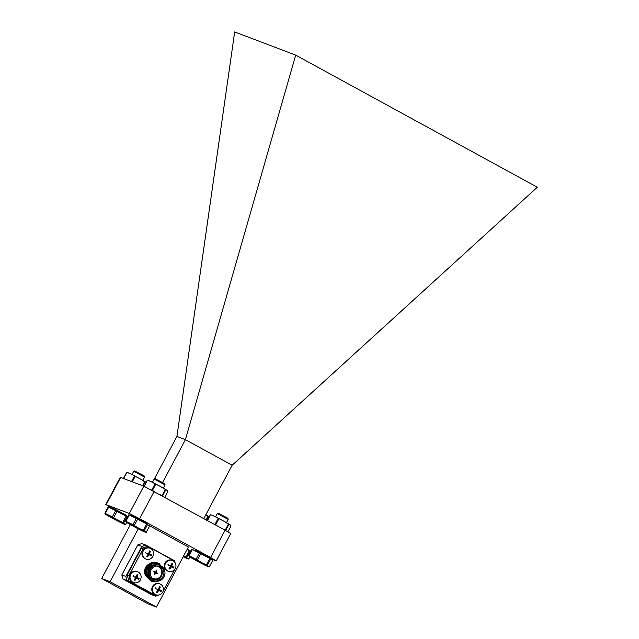 <?xml version="1.0" encoding="UTF-8"?>
<svg xmlns="http://www.w3.org/2000/svg" width="639" height="639" viewBox="0 0 639 639"><rect width="100%" height="100%" fill="white"/><g stroke="black" fill="none" stroke-linecap="round" stroke-linejoin="round"><path stroke-width="0.96" d="M161.499 579.733L154.878 582.009L148.631 578.806A9.625 9.202 110.8 0 1 147.801 568.199A9.625 9.202 110.8 0 1 152.17 563.965L148.392 568.502L147.841 573.295L148.895 568.758L152.761 564.98L159.159 564.437L163.975 568.846M149.39 569.006A8.203 7.836 110.8 0 0 153.36 580.436L154.207 580.755A8.203 7.836 110.8 0 0 163.999 576.857A8.203 7.836 -69.2 0 0 160.03 565.427L159.183 565.108A8.203 7.836 -69.2 0 0 149.39 569.006M148.631 578.806C146.243 575.491 145.924 571.945 147.689 568.159L152.601 563.63L159.151 563.566M130.013 579.589L130.604 581.754L128.91 581.115L154.111 594.885L155.804 595.532L157.194 595.085M128.91 581.115L127.193 574.884L141.275 548.406L147.345 546.441L149.039 547.088L146.93 547.767M161.419 593.719L162.33 592.72M130.604 581.754L155.804 595.532M145.077 548.366L142.968 549.045L128.886 575.531L129.485 577.696M128.886 575.531L127.193 574.884M142.968 549.045L141.275 548.406M174.535 561.929L174.239 560.858L149.039 547.088M175.589 567.783L175.869 566.753M163.105 591.267L174.814 569.245M145.021 574.341A8.203 7.836 -69.2 0 1 148.16 564.588M151.1 581.099L145.508 575.467L146.067 567.544L150.98 563.015L157.641 562.999M151.707 581.33L145.54 572.712L146.666 567.767L151.579 563.239L158.24 563.223M150.892 581.027L145.333 575.404L145.892 567.48C148.312 563.422 151.739 561.769 156.172 562.512A9.625 9.202 -69.2 0 1 157.266 562.847A9.625 9.202 -69.2 0 1 157.37 562.887M157.945 563.111L151.403 563.175L146.491 567.704L145.932 575.627L151.395 581.21M157.985 581.666L152.09 581.482L146.698 575.923L147.258 567.999L152.178 563.47L158.831 563.446M158.544 563.334L152.002 563.406L147.09 567.935L145.964 572.871L152.01 581.45M152.17 563.965L159.223 563.59L164.95 571.857M155.117 564.149L149.79 567.264L147.841 573.295M160.03 565.427A8.203 7.836 -69.2 0 0 150.237 569.325A8.203 7.836 110.8 0 0 154.207 580.755M160.461 566.817A7.117 6.805 110.8 0 0 150.94 570.244A7.117 6.805 110.8 0 0 154.59 579.741A7.117 6.805 110.8 0 0 160.461 566.817M153.807 579.389A7.117 6.805 110.8 0 0 158.847 566.202A7.117 6.805 110.8 0 0 158.823 566.186M151.946 577.888A6.494 6.214 110.8 0 0 161.004 575.475A6.494 6.214 110.8 0 0 157.857 566.426L157.817 566.41A6.494 6.214 110.8 0 0 156.475 566.066M151.97 577.92A6.494 6.214 110.8 0 0 153.2 578.551L153.24 578.575M159.966 583.966L159.407 583.758A5.775 5.519 -69.2 0 0 152.505 586.506A5.775 5.519 110.8 0 0 155.301 594.558L155.868 594.765A5.775 5.519 110.8 0 0 162.769 592.018A5.775 5.519 -69.2 0 0 159.966 583.966A5.775 5.519 -69.2 0 0 153.064 586.722A5.775 5.519 110.8 0 0 155.868 594.765M158.792 590.26A7.724 2.244 118.7 0 1 157.354 592.561L158.184 590.029L161.02 591.506A6.406 6.23 -52.6 0 0 161.451 590.692L159.223 589.438A7.724 2.244 118.7 0 0 160.309 587.001A6.27 5.312 179.7 0 0 159.526 586.578A7.724 2.244 118.7 0 1 158.448 589.014L161.451 590.692M155.812 587.608A6.406 4.369 115.9 0 0 155.581 588.008A6.406 4.369 115.9 0 0 155.373 588.423L158.009 589.829A7.724 2.244 118.7 0 1 156.571 592.137A6.27 5.072 53.3 0 0 157.354 592.561M157.713 589.669L158.097 588.942M158.448 589.014L159.223 589.438M158.624 589.206L160.309 587.001M172.45 560.491L171.883 560.275A5.775 5.519 -69.2 0 0 164.99 563.023A5.775 5.519 110.8 0 0 167.785 571.074L168.353 571.29A5.775 5.519 110.8 0 0 175.254 568.542A5.775 5.519 -69.2 0 0 172.45 560.491A5.775 5.519 -69.2 0 0 165.549 563.239A5.775 5.519 110.8 0 0 168.353 571.29M171.276 566.777A7.724 2.244 118.7 0 1 169.838 569.085L170.669 566.553L173.496 568.031A6.406 6.23 -52.6 0 0 173.936 567.216L171.707 565.962A7.724 2.244 118.7 0 0 172.794 563.526A6.27 5.312 179.7 0 0 172.011 563.095A7.724 2.244 118.7 0 1 170.933 565.539L173.936 567.216M168.289 564.125A6.406 4.369 115.9 0 0 168.065 564.533A6.406 4.369 115.9 0 0 167.857 564.948L170.493 566.354A7.724 2.244 118.7 0 1 169.055 568.654A6.27 5.072 53.3 0 0 169.838 569.085M170.198 566.194L170.581 565.467M170.933 565.539L171.707 565.962M171.108 565.731L172.794 563.526M150.109 548.278L149.542 548.062A5.775 5.519 -69.2 0 0 142.649 550.81A5.775 5.519 110.8 0 0 145.444 558.861L146.012 559.077A5.775 5.519 110.8 0 0 152.913 556.329A5.775 5.519 -69.2 0 0 150.109 548.278A5.775 5.519 -69.2 0 0 143.208 551.026A5.775 5.519 110.8 0 0 146.012 559.077M148.935 554.564A7.724 2.244 118.7 0 1 147.497 556.865L148.328 554.332L151.155 555.818A6.406 6.23 -52.6 0 0 151.595 554.995L149.366 553.749A7.724 2.244 118.7 0 0 150.453 551.305A6.27 5.312 179.7 0 0 149.67 550.882A7.724 2.244 118.7 0 1 148.591 553.318L151.595 554.995M145.948 551.912A6.406 4.369 115.9 0 0 145.724 552.32A6.406 4.369 115.9 0 0 145.516 552.735L148.152 554.141A7.724 2.244 118.7 0 1 146.714 556.441A6.27 5.072 53.3 0 0 147.497 556.865M147.857 553.981L148.24 553.254M148.591 553.318L149.366 553.749M148.767 553.518L150.453 551.305M137.625 571.753L137.065 571.538A5.775 5.519 -69.2 0 0 130.164 574.285A5.775 5.519 110.8 0 0 132.96 582.337L133.527 582.552A5.775 5.519 110.8 0 0 140.428 579.805A5.775 5.519 -69.2 0 0 137.625 571.753A5.775 5.519 -69.2 0 0 130.731 574.501A5.775 5.519 110.8 0 0 133.527 582.552M136.45 578.039A7.724 2.244 118.7 0 1 135.013 580.348L135.843 577.816L138.679 579.293A6.406 6.23 -52.6 0 0 139.11 578.479L136.89 577.225A7.724 2.244 118.7 0 0 137.968 574.788A6.27 5.312 179.7 0 0 137.185 574.357A7.724 2.244 118.7 0 1 136.107 576.801L139.11 578.479M133.471 575.388A6.406 4.369 115.9 0 0 133.239 575.795A6.406 4.369 115.9 0 0 133.032 576.21L135.668 577.616A7.724 2.244 118.7 0 1 134.23 579.916A6.27 5.072 53.3 0 0 135.013 580.348M135.372 577.456L135.756 576.729M136.107 576.801L136.89 577.225M136.283 576.993L137.968 574.788M218.546 513.205L217.292 513.588L228.211 519.395L226.486 522.654M206.421 564.836L201.764 562.671A10.831 0.415 -152 0 1 208.154 566.41A10.831 0.415 28 0 1 208.234 566.625L209.288 566.865L206.421 564.836L209.824 558.438L212.675 560.491M192.019 549.236L209.824 558.438M196.085 559.221L189.04 555.794L189.44 556.673A10.831 0.415 28 0 1 189.304 556.561A10.831 0.415 28 0 1 192.411 557.799A10.831 0.415 28 0 1 201.764 562.671L196.085 559.221L199.488 552.823M209.288 566.865L208.865 566.705L209.288 566.865L212.691 560.467L209.336 566.865M192.443 549.396L189.04 555.794L188.617 555.634M189.44 556.673A10.831 0.415 -152 0 0 195.83 560.419A10.831 0.415 28 0 0 205.191 565.283A10.831 0.415 28 0 0 208.234 566.625M155.421 478.691L154.167 479.074L165.086 484.881L163.36 488.14M143.296 530.322L138.639 528.157A10.831 0.415 -152 0 1 145.029 531.896A10.831 0.415 28 0 1 145.109 532.111L146.163 532.351L143.296 530.322L146.69 523.924L149.55 525.977M128.894 514.722L146.69 523.924M132.96 524.699L125.492 521.112L126.314 522.159A10.831 0.415 28 0 1 126.179 522.047A10.831 0.415 28 0 1 129.278 523.285A10.831 0.415 28 0 1 138.639 528.157L132.96 524.699L136.363 518.309M146.163 532.351L145.74 532.183L146.163 532.351L149.566 525.953M129.318 514.882L125.915 521.28L125.492 521.112M126.314 522.159A10.831 0.415 -152 0 0 132.704 525.905A10.831 0.415 28 0 0 142.066 530.769A10.831 0.415 28 0 0 145.109 532.111M207.555 511.504L205.886 514.834M183.505 556.138A10.831 0.415 -152 0 1 187.562 558.59A10.831 0.415 28 0 1 187.634 558.805L188.697 559.037L185.829 557.008L189.224 550.618L190.718 551.601M189.224 550.618L187.067 549.436M185.829 557.008L183.553 556.042M188.697 559.037L188.273 558.877L188.697 559.037L189.815 556.936M187.634 558.805A10.831 0.415 28 0 1 184.591 557.464A10.831 0.415 28 0 1 183.177 556.761M131.834 474.505L133.831 471.318L144.494 477.053L142.761 480.32M122.704 522.494L118.047 520.33A10.831 0.415 -152 0 1 124.437 524.076A10.831 0.415 28 0 1 124.509 524.292L125.571 524.523L122.704 522.494L126.099 516.104L127.592 517.079M108.295 506.903L126.099 516.104M112.368 516.879L105.323 513.452L105.723 514.339A10.831 0.415 28 0 1 105.587 514.227A10.831 0.415 28 0 1 108.686 515.465A10.831 0.415 28 0 1 118.047 520.33L112.368 516.879L115.763 510.489M125.571 524.523L125.148 524.363L125.571 524.523L126.69 522.422M108.718 507.062L105.323 513.452L104.9 513.293M105.723 514.339A10.831 0.415 -152 0 0 112.113 518.077A10.831 0.415 28 0 0 121.466 522.95A10.831 0.415 28 0 0 124.509 524.292M211.525 515.018A10.719 0.415 28 0 1 214.536 516.344L211.525 515.018M225.99 530.674L225.287 530.003L228.411 524.124L223.794 521.16A10.719 0.415 -152 0 0 214.536 516.344L223.794 521.16A10.719 0.415 -152 0 1 230.12 524.867A10.719 0.415 28 0 1 230.256 524.978A10.719 0.415 28 0 1 230.264 524.986M230.983 526.001L227.939 531.776L230.983 526.001L230.12 524.867L228.411 524.124M210.375 514.77L207.555 520.593M217.651 526.113L213.833 524.028M225.287 530.003L223.099 529.092M148.4 480.504A10.719 0.415 28 0 1 151.411 481.83L148.4 480.504M160.669 486.646A10.719 0.415 -152 0 0 151.411 481.83L160.669 486.646A10.719 0.415 -152 0 1 166.995 490.353A10.719 0.415 28 0 1 167.13 490.464A10.719 0.415 28 0 1 167.138 490.472L160.669 486.646M167.865 491.519L164.83 497.23L167.857 491.487L166.995 490.353M147.226 480.256L144.238 486.343M145.053 486.71L144.126 486.135M154.526 491.599L150.5 489.442M162.865 496.152L159.974 494.578M209.249 516.847A10.719 0.415 -152 0 0 205.814 514.786M209.528 517.047L205.766 514.874M127.8 472.676A10.719 0.415 28 0 1 130.811 474.002L127.8 472.676M142.609 485.712L144.694 481.782L140.077 478.827A10.719 0.415 -152 0 0 130.811 474.002L140.077 478.827A10.719 0.415 -152 0 1 146.123 482.333M146.403 482.525L144.694 481.782M124.238 478.731L123.535 478.307L126.881 472.517L123.631 478.499M130.372 524.603L101.697 578.527L148.016 603.855L156.435 607.05L110.116 581.722L101.697 578.527M138.232 528.844L110.116 581.722M156.435 607.05L188.369 546.992L148.727 525.314M174.91 562.408L174.455 560.73L145.876 545.107L141.826 546.417L125.859 576.45L127.009 580.595L122.984 579.07L151.555 594.693L155.581 596.219L159.718 594.749M122.984 579.07L121.833 574.916L137.8 544.891L141.85 543.581L145.876 545.107M127.009 580.595L155.581 596.219M141.826 546.417L137.8 544.891M125.859 576.45L121.833 574.916M210.463 558.734L216.23 560.866L210.574 557.48L139.653 518.7L129.318 513.476L106.178 504.69L111.21 507.861M126.714 516.344L127.704 516.879M187.267 549.061L190.933 551.201M210.574 557.48L225.088 530.178L230.743 533.573L216.23 560.866M105.778 504.586L120.292 477.293L143.831 486.175L225.088 530.178M295.705 55.13L185.406 439.656L232.165 465.224L537.303 187.227L295.705 55.13L234.681 31.95L176.931 436.437L154.279 479.034M232.165 465.224L203.817 518.548M176.931 436.437L185.406 439.656L162.697 482.365M155.429 572.967A2.013 1.925 -69.2 0 0 155.668 572.488L157.362 573.135A2.013 1.925 -69.2 0 1 157.074 573.678L156.547 573.391A1.39 1.334 110.8 0 1 155.173 573.838L154.878 574.389A2.013 1.925 -69.2 0 1 154.358 574.11L154.654 573.55A1.39 1.334 110.8 0 1 154.263 572.145L153.735 571.857A2.013 1.925 -69.2 0 1 154.031 571.314L154.558 571.601A1.39 1.334 110.8 0 1 155.932 571.154L156.228 570.603A2.013 1.925 -69.2 0 1 156.747 570.883L156.188 570.675M157.857 566.426A6.494 6.214 110.8 0 0 156.435 566.074M156.747 570.883L156.451 571.442A1.39 1.334 110.8 0 1 156.835 572.848L157.362 573.135M154.263 572.169A1.39 1.334 110.8 0 0 154.414 571.546M156.547 573.391L154.854 572.752A1.39 1.334 110.8 0 0 155.141 572.201L156.835 572.848M154.614 573.622L155.173 573.838M153.975 571.378L154.558 571.601M155.581 571.114L156.451 571.442M155.668 572.488L155.141 572.201M227.732 518.165L218.33 513.269M164.606 483.651L155.205 478.755M144.007 475.823L134.613 470.935M145.54 572.712L146.643 572.72M196.453 550.395L209.272 557.4M210.391 558.502L209.185 557.128L196.277 550.315L194.839 550.235L203.785 554.62L210.79 559.229M197.419 559.916L200.822 553.518M207.332 565.371L210.734 558.973M133.327 515.881L146.147 522.886M147.258 523.988L146.059 522.614L133.152 515.801L131.714 515.721L140.66 520.106L147.665 524.715M134.294 525.402L137.697 519.004M144.206 530.849L147.609 524.459M190.198 551.401L188.673 549.58M186.74 557.543L190.134 551.153M112.736 508.053L125.548 515.066M126.666 516.16L125.46 514.794L112.56 507.973L111.122 507.893L120.06 512.286L127.073 516.887M113.702 517.574L117.097 511.184M123.615 523.029L127.009 516.639M207.348 520.473L210.375 514.778M214.984 524.387L218.107 518.509M215.694 524.755L218.826 518.876M225.775 530.282L228.898 524.403M151.858 489.865L154.981 483.995M152.569 490.241L155.7 484.362M162.162 495.481L165.285 489.61M162.649 495.768L165.773 489.889M205.99 519.739L207.819 516.296M206.485 520.01L208.306 516.584M123.551 478.276L126.65 472.445M131.546 481.51L134.39 476.167M132.305 481.798L135.101 476.542M143.136 485.912L145.181 482.07M106.178 504.69L120.699 477.389M129.318 513.476L143.831 486.175M139.653 518.7L154.167 491.399M227.827 518.141L228.211 519.395M215.559 516.847L217.284 513.596M194.839 550.235L194.008 550.307M188.609 555.571L191.988 549.205M164.702 483.627L165.086 484.881M152.433 482.333L154.159 479.082M131.714 515.721L130.883 515.785M146.211 532.351L149.59 525.985M125.484 521.057L128.862 514.691M188.745 559.037L189.847 556.96M134.829 470.871L133.575 471.247M144.11 475.799L144.494 477.053M111.122 507.893L110.291 507.965M125.611 524.523L126.722 522.446M104.884 513.229L108.271 506.871M207.324 520.466L210.351 514.77"/></g></svg>
